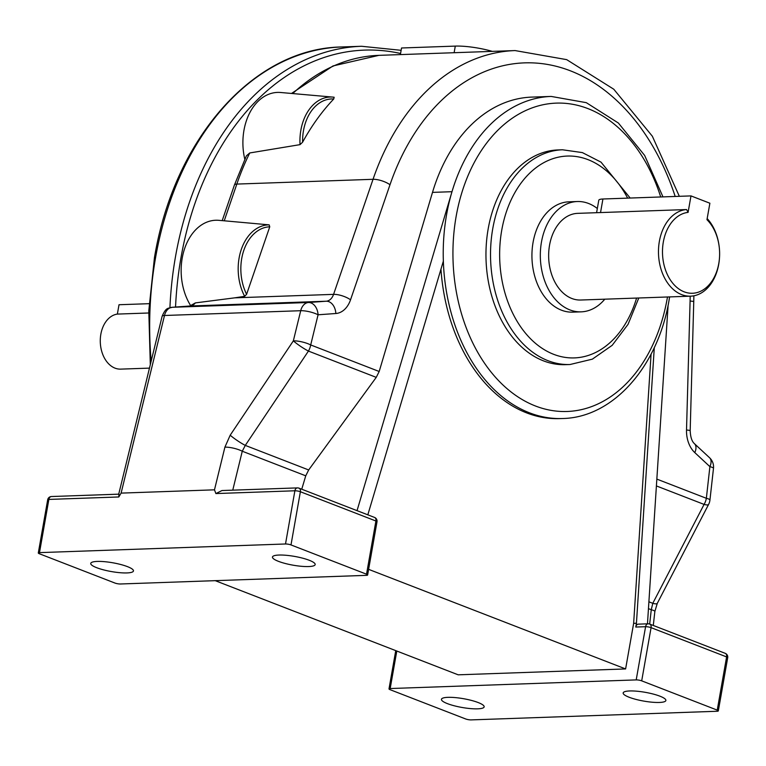 <?xml version="1.0" encoding="UTF-8"?>
<svg xmlns="http://www.w3.org/2000/svg" width="766" height="766" viewBox="0 0 766 766"><rect width="100%" height="100%" fill="white"/><g stroke="black" fill="none" stroke-linecap="round" stroke-linejoin="round"><path stroke-width="1.15" d="M447.421 703.628A21.687 4.443 10 0 1 441.446 699.32A21.687 4.443 10 0 1 455.157 697.587A21.687 4.443 10 0 1 478.175 702.546A21.687 4.443 10 0 1 484.15 706.855A21.687 4.443 10 0 1 470.439 708.588A21.687 4.443 10 0 1 447.421 703.628M629.145 697.252A21.687 4.443 10 0 1 623.17 692.943A21.687 4.443 10 0 1 636.881 691.21A21.687 4.443 10 0 1 659.899 696.17A21.687 4.443 10 0 1 665.874 700.478A21.687 4.443 10 0 1 652.163 702.211A21.687 4.443 10 0 1 629.145 697.252M127.472 566.639A21.687 4.443 -170 0 0 104.463 561.67A21.687 4.443 -170 0 0 90.742 563.412A21.687 4.443 -170 0 0 96.727 567.711A21.687 4.443 -170 0 0 119.745 572.681A21.687 4.443 -170 0 0 133.456 570.938A21.687 4.443 -170 0 0 127.472 566.639M309.196 560.252A21.687 4.443 -170 0 0 286.178 555.293A21.687 4.443 -170 0 0 272.466 557.035A21.687 4.443 -170 0 0 278.441 561.334A21.687 4.443 -170 0 0 301.459 566.304A21.687 4.443 -170 0 0 315.171 564.561A21.687 4.443 -170 0 0 309.196 560.252M440.957 269.182A161.147 113.55 -92 0 0 559.697 418.619L562.493 418.523A161.147 113.55 -92 0 1 443.351 261.158A161.147 113.55 -92 0 1 446.568 214.739A161.147 113.55 -92 0 1 451.988 191.701L357.033 510.644M656.835 479.104L706.357 498.293A12.62 8.57 111.2 0 1 704.088 504.411A12.62 2.844 27.4 0 0 708.607 504.411A12.62 12.62 0 0 0 709.948 500.007L713.481 468.352A12.62 12.62 0 0 0 709.536 457.714L694.446 443.686A12.62 7.325 132.9 0 1 694.8 452.61L709.89 466.638A12.62 7.325 -47.1 0 0 709.536 457.714M562.503 149.782L557.935 149.945A107.431 75.7 88 0 0 488.191 228.814A107.431 75.7 88 0 0 565.48 364.664L570.038 364.511A107.431 75.7 -92 0 1 492.758 228.651A107.431 75.7 -92 0 1 562.503 149.782L582.371 152.597L601.013 162.143L630.169 198.04M596.59 212.689L598.782 200.261A13.798 2.834 10 0 1 602.928 198.997L690.989 195.904L688.088 212.374A40.531 28.553 88 0 0 662.513 253.632A40.531 28.553 88 0 0 690.74 293.254A40.531 28.553 88 0 0 719.561 256.533A40.531 28.553 88 0 0 719.226 246.997A40.531 28.553 88 0 0 706.97 219.689L709.881 203.22L690.989 195.904M600.534 212.565L577.708 213.35A43.365 30.554 -92 0 0 548.791 251.42A43.365 30.554 -92 0 0 571.857 298.491A43.365 30.554 -92 0 0 580.752 300.023L690.559 296.174A43.365 30.554 -92 0 1 681.673 294.632A43.365 30.554 -92 0 1 658.568 248.222A43.365 30.554 -92 0 1 686.585 209.549L600.534 212.565L602.928 198.997M604.795 299.18A55.19 38.894 -92 0 1 581.164 311.848A55.19 38.894 -92 0 1 569.847 309.885A55.19 38.894 -92 0 1 540.499 249.984A55.19 38.894 -92 0 1 577.296 201.525A55.19 38.894 -92 0 1 588.604 203.488A55.19 38.894 -92 0 1 597.327 208.505M581.164 311.848L572.777 312.145A55.19 38.894 -92 0 1 561.459 310.182A55.19 38.894 -92 0 1 532.111 250.271A55.19 38.894 -92 0 1 568.908 201.822L577.296 201.525M707.171 218.578A43.365 30.554 -92 0 1 719.188 246.671L719.226 246.997M719.561 256.533L719.542 256.869A43.365 30.554 -92 0 1 690.559 296.174M334.158 97.253L332.923 97.11A45.117 31.789 -92 0 1 334.158 97.253L333.727 98.996A43.155 30.41 88 0 0 302.599 142.198L300.033 144.64A45.117 31.789 -92 0 1 332.923 97.11L280.624 92.495A51.59 36.356 88 0 0 244.794 159.204M400.379 54.597L400.57 53.486A282.664 199.179 88 0 0 180.987 257.644A282.664 199.179 88 0 0 175.538 307.042M300.033 144.64L249.735 152.961A236.541 166.672 88 0 0 236.828 184.079L224.237 220.799L218.865 220.33A51.59 36.356 88 0 0 184.482 249.046A51.59 36.356 88 0 0 190.763 305.778M302.599 142.198A236.541 166.672 -92 0 1 333.727 98.996M249.735 152.961L246.384 155.862L234.386 185.113A7.88 2.671 18.9 0 1 236.828 184.079L373.042 179.301A236.541 166.672 -92 0 1 515.087 50.575L378.873 55.353A236.541 166.672 88 0 0 292.727 93.567M246.604 294.307L269.756 226.793A43.155 30.41 88 0 0 243.837 250.271A43.155 30.41 88 0 0 246.604 294.307L244.651 296.327L234.722 297.84L333.574 294.364L373.042 179.301A12.62 4.27 18.9 0 1 389.999 184.73L350.541 299.793A25.23 17.781 88 0 1 335.853 313.505L318.072 314.788L310.699 344.949L379.18 371.491L432.503 192.381A161.147 113.55 -92 0 1 531.7 97.11L551.185 96.43A161.147 113.55 -92 0 0 451.988 191.701L432.503 192.381M224.237 220.799L269.163 224.859L269.756 226.793M189.729 306.017A7.88 5.592 85.9 0 1 189.882 306.007L195.368 302.905L234.722 297.84M492.308 51.37A31.54 6.473 10 0 0 455.291 46.104L401.537 47.99L400.57 53.486M215.208 580.657L458.173 674.817L625.611 668.938L633.645 623.342L636.441 623.246L654.298 347.572M396.798 651.033L390.181 688.538A3.945 0.804 -170 0 0 389.004 688.893A3.945 0.804 -170 0 0 390.085 689.678L465.623 718.948A3.945 0.804 -170 0 0 471.119 719.896L717.139 711.26A3.945 0.804 -170 0 0 718.317 710.905A3.945 0.804 -170 0 0 717.235 710.12L726.608 656.922L651.081 627.651L641.697 680.85L717.235 710.12M641.697 680.85A3.945 0.804 -170 0 0 636.201 679.902L645.585 626.703L635.77 627.048L636.441 623.246M390.181 688.538L636.201 679.902M688.088 212.374L686.585 209.549M368.618 569.349L625.611 668.938M443.351 261.158L367.824 514.829M121.105 493.113L214.48 489.828L224.907 447.153A12.62 3.323 13.7 0 1 242.267 451.231L245.292 445.4L308.669 469.96L376.25 377.36L308.43 351.077A12.62 8.57 111.2 0 0 310.699 344.949A12.62 3.323 -166.3 0 0 293.34 340.87A12.62 1.551 33.8 0 0 308.43 351.077L245.292 445.4A12.62 1.551 33.8 0 1 230.202 435.193L293.34 340.87L300.712 310.709L164.499 315.487L121.105 493.113L118.797 496.971L48.861 499.422L39.487 552.621A3.945 0.804 -170 0 0 38.3 552.985A3.945 0.804 -170 0 0 39.392 553.761L114.919 583.041A3.945 0.804 -170 0 0 120.415 583.989L366.435 575.352A3.945 0.804 -170 0 0 367.623 574.988A3.945 0.804 -170 0 0 366.531 574.203L375.915 521.004L300.377 491.734L290.994 544.932L366.531 574.203M308.669 469.96L305.739 475.82L301.747 489.215M648.888 601.808L652.785 603.321L651.263 609.736A12.62 1.829 6.4 0 1 654.853 611.45L653.293 625.458M376.25 377.36L379.18 371.491M39.487 552.621L285.507 543.984L294.881 490.786L215.888 493.563L214.48 489.828M290.994 544.932A3.945 0.804 -170 0 0 285.507 543.984M215.888 493.563L221.996 490.537L297.447 487.894A3.945 2.777 88 0 0 294.881 490.786A3.945 0.804 10 0 1 300.377 491.734A3.945 2.681 111.2 0 0 299.008 488.153A3.945 3.945 0 0 0 297.447 487.894A3.945 2.777 88 0 1 298.252 488.028A3.945 2.681 111.2 0 1 299.008 488.153L374.545 517.433A3.945 2.681 111.2 0 1 375.915 521.004A3.945 0.804 -170 0 1 376.996 521.79A3.945 3.945 0 0 0 374.545 517.433M308.449 302.503A12.62 8.953 85.9 0 1 318.072 314.788A12.62 3.323 -166.3 0 0 300.712 310.709A12.62 8.886 88 0 1 308.449 302.503L326.23 301.22L190.025 305.998L172.235 307.281L308.449 302.503M656.395 485.931L704.088 504.411L652.785 603.321A12.62 2.844 27.4 0 0 657.305 603.321L654.853 611.45M647.471 623.83L668.105 305.184M635.77 627.048A3.945 2.777 -92 0 1 638.337 624.146L648.141 623.802A3.945 2.777 88 0 0 645.585 626.703A3.945 0.804 10 0 1 651.081 627.651A3.945 2.681 111.2 0 0 649.702 624.07A3.945 3.945 0 0 0 648.141 623.802A3.945 2.777 88 0 1 648.955 623.945A3.945 2.681 111.2 0 1 649.702 624.07L725.239 653.341A3.945 2.681 111.2 0 1 726.608 656.922A3.945 0.804 10 0 1 727.7 657.707L718.317 710.905M633.645 623.342L651.081 354.103M118.72 494.166L162.095 316.358A7.88 2.078 13.7 0 1 164.499 315.487A12.62 8.886 88 0 1 172.235 307.281A7.88 5.592 85.9 0 0 172.091 307.29L189.882 306.007A7.88 5.592 85.9 0 1 190.025 305.998A12.62 8.886 -92 0 0 195.368 302.905M118.969 494.329L118.797 496.971M149.456 368.12L120.693 369.126A27.595 19.447 -92 0 1 115.034 368.149A27.595 19.447 -92 0 1 100.308 339.185A27.595 19.447 -92 0 1 117.361 314.089L119.017 304.734L149.131 303.681M117.361 314.089L148.719 312.988M169.928 307.683A286.608 201.956 -92 0 1 175.491 256.696A286.608 201.956 -92 0 1 361.562 46.276L401.135 50.317M150.308 364.616L148.796 310.785L154.435 257.759C174.006 138.78 253.68 48.258 341.684 46.965A286.608 201.956 88 0 0 155.613 257.395A286.608 201.956 88 0 0 151.161 361.14M627.641 198.126A100.988 71.161 88 0 0 556.556 157.605A100.988 71.161 88 0 0 501.74 230.202A100.988 71.161 88 0 0 548.523 352.034A100.988 71.161 88 0 0 636.584 298.07M660.713 196.967A154.272 108.705 88 0 0 551.74 103.42A154.272 108.705 88 0 0 456.143 216.395A154.272 108.705 88 0 0 535.491 406.009A154.272 108.705 88 0 0 667.272 298.213A154.272 108.705 88 0 0 667.492 296.988M350.541 299.793A12.62 4.27 18.9 0 0 333.574 294.364A12.62 8.886 -92 0 1 326.23 301.22A12.62 8.953 85.9 0 1 335.853 313.505M709.948 500.007A12.62 1.829 6.4 0 0 706.357 498.293L709.89 466.638A12.62 1.829 6.4 0 1 713.481 468.352M686.518 430.004L690.089 301.028A12.62 0.795 -178.4 0 1 693.757 301.689L690.185 430.664A12.62 0.795 -178.4 0 0 686.518 430.004A25.23 17.781 88 0 0 694.8 452.61M690.089 301.028A223.931 157.786 88 0 0 690.185 296.183M675.191 196.46A223.931 157.786 88 0 0 532.954 62.898A223.931 157.786 88 0 0 389.999 184.73M305.739 475.82L242.267 451.231L232.759 490.163M649.673 624.051L651.263 609.736L648.448 608.644M230.202 435.193L224.907 447.153M171.45 307.396A7.88 5.592 85.9 0 1 172.091 307.29C168.357 308.727 166.279 306.563 162.095 316.358M47.683 499.786A3.945 0.804 10 0 1 48.861 499.422A3.945 2.777 88 0 1 51.427 496.531A3.945 3.945 0 0 0 47.683 499.786L38.3 552.985M455.291 46.104L454.123 52.71M244.651 296.327A45.117 31.789 -92 0 1 241.309 249.419A45.117 31.789 -92 0 1 269.163 224.859M341.684 46.965L361.562 46.276M562.493 418.523C613.327 417.633 658.224 366.167 669.168 299.583L669.618 296.911M662.963 196.891L644.656 155.441L618.392 123.039L586.296 102.663L551.185 96.43M291.511 93.452L333.009 65.943L378.873 55.353M222.207 220.627L234.386 185.113M708.607 504.411L657.305 603.321M693.757 301.689L693.862 295.8M679.346 196.316L652.335 136.204L613.767 89.22L566.668 59.633L515.087 50.575M690.185 430.664C690.472 437.108 691.889 441.446 694.446 443.686M570.038 364.511L592.338 359.158L612.197 345.313L628.053 324.334L638.787 297.993M51.427 496.531L118.653 494.166M727.7 657.707A3.945 3.945 0 0 0 725.239 653.341M395.744 650.621L389.004 688.893M367.623 574.988L376.996 521.79"/></g></svg>
